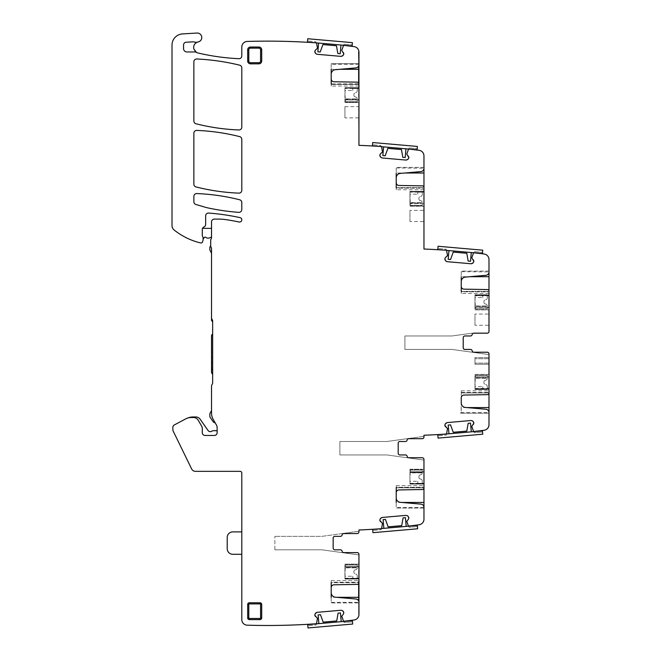 <?xml version="1.0" encoding="UTF-8"?>
<svg xmlns="http://www.w3.org/2000/svg" width="661" height="661" viewBox="0 0 661 661"><rect width="100%" height="100%" fill="white"/><g stroke="black" fill="none" stroke-linecap="round" stroke-linejoin="round"><path stroke-width="0.5" stroke-dasharray="3.31 2.48" d="M488.991 364.244L474.978 364.244L474.978 357.584L474.978 364.244L488.991 364.244L488.991 357.584L488.991 364.244M488.991 392.94L488.991 392.981A1.686 1.686 0 0 1 487.339 394.658L463.997 395.063A2.801 2.801 0 0 0 461.246 397.872L461.246 390.825L461.246 392.94L488.991 392.94L488.991 390.825L488.991 392.94L461.246 392.94L461.246 402.979A4.487 4.487 0 0 0 465.336 407.449L485.918 409.25A3.363 3.363 0 0 1 488.991 412.596L488.991 413.183L488.991 412.621L461.072 412.621L461.246 402.979L461.246 412.472L460.453 413.183L461.072 412.621M488.991 354.56L451.984 349.421L404.912 349.421L404.912 335.97L451.984 335.97L404.912 335.97L404.912 349.421L451.984 349.421L488.991 354.56L488.991 353.908A1.686 1.686 0 0 0 487.306 352.23A1.686 1.686 0 0 1 488.991 353.908L488.991 424.709A5.602 5.602 0 0 1 484.092 430.27A684.97 684.97 0 0 1 473.607 431.517A0.562 0.562 0 0 1 473.557 431.435L471.789 426.469L473.425 424.395M488.991 377.175L488.991 389.197L488.991 377.175L474.978 377.175L474.978 374.366L488.991 374.366L488.991 376.894L488.991 374.366L474.978 374.366L474.978 377.175L488.991 377.175M472.177 333.169L451.984 335.97L472.177 333.169M488.991 330.83L488.991 331.492A1.686 1.686 0 0 1 487.306 333.169A1.686 1.686 0 0 0 488.991 331.492L488.991 259.566A5.602 5.602 0 0 0 484.092 254.006A684.97 684.97 0 0 0 473.607 252.758A0.562 0.562 0 0 0 473.557 252.841L471.789 257.807L473.425 259.88M487.306 333.169L473.805 333.169A1.686 1.686 0 0 0 472.152 334.573A1.686 1.686 0 0 1 473.805 333.169L487.306 333.169A1.686 1.686 0 0 0 488.991 331.492M464.89 335.97L470.492 335.97A1.686 1.686 0 0 0 472.152 334.573A1.686 1.686 0 0 1 470.492 335.97L464.89 335.97A1.686 1.686 0 0 0 463.204 337.655A1.686 1.686 0 0 1 464.89 335.97L470.492 335.97A1.686 1.686 0 0 0 472.152 334.573M463.204 347.744L463.204 337.655L463.204 347.744A1.686 1.686 0 0 0 464.89 349.421L470.492 349.421A1.686 1.686 0 0 1 472.152 350.826A1.686 1.686 0 0 0 470.492 349.421L464.89 349.421A1.686 1.686 0 0 1 463.204 347.744L463.204 337.655M488.991 353.908A1.686 1.686 0 0 0 487.306 352.23L473.805 352.23A1.686 1.686 0 0 1 472.152 350.826A1.686 1.686 0 0 0 473.805 352.23A1.686 1.686 0 0 1 472.152 350.826A1.686 1.686 0 0 0 470.492 349.421M487.306 352.23L473.805 352.23L487.306 352.23M488.991 413.183L460.453 413.183L488.991 413.183M474.978 388.718L474.978 377.175L474.978 389.197L488.991 389.197L474.978 389.197L488.991 389.197L474.978 389.197L474.978 388.461L474.978 389.197L474.978 388.718L488.991 388.718L474.978 388.718M488.991 357.584L474.978 357.584L488.991 357.584M488.991 271.654L488.991 271.093L461.246 271.093L461.246 271.654L488.991 271.952A3.363 3.363 0 0 1 485.918 275.298L465.336 277.099A4.487 4.487 0 0 0 461.246 281.569L461.246 291.848L461.246 291.336L488.991 291.336L488.991 293.451L488.991 291.336L461.246 291.336M461.246 286.353A2.801 2.801 0 0 0 463.997 289.154L487.339 289.559A1.686 1.686 0 0 1 488.991 291.245L488.991 291.336M488.991 307.109L488.991 295.558L488.991 307.109L474.978 307.109L488.991 307.109L474.978 307.109L474.978 295.079L474.978 307.109L488.991 307.109M488.991 295.558L488.991 295.079L488.991 295.814L488.991 295.079L488.991 295.558L474.978 295.558L488.991 295.558M488.991 307.382L488.991 309.91L488.991 307.382L474.978 307.382L474.978 309.91L488.991 309.91L474.978 309.91L474.978 307.109L488.991 307.382M488.991 314.058L488.991 325.27L488.991 314.058L474.978 314.058L474.978 325.27L488.991 325.27M473.16 262.838L472.59 263.326M447.084 261.673L471.153 263.772M445.274 260.401L445.754 260.979M408.399 156.186L406.771 154.112L408.539 149.138A0.562 0.562 0 0 1 408.581 149.056A684.97 684.97 0 0 1 419.074 150.311A5.602 5.602 0 0 1 423.965 155.872L423.965 249.04A684.97 684.97 0 0 1 446.522 250.279A0.562 0.562 0 0 1 446.621 250.486L447.497 255.683L445.531 257.443M423.965 167.952L423.965 167.39L396.22 167.39L396.22 167.952L423.965 168.249A3.363 3.363 0 0 1 420.9 171.604L400.318 173.405A4.487 4.487 0 0 0 396.22 177.867L396.22 188.145L396.22 187.641L423.965 187.641L423.965 189.757L423.965 187.641L396.22 187.641M396.22 182.651A2.801 2.801 0 0 0 398.98 185.46L422.313 185.865A1.686 1.686 0 0 1 423.965 187.542L423.965 187.641M423.965 191.384L423.965 203.406L423.965 191.384L423.965 192.12L423.965 191.384L409.952 191.384L423.965 191.384L409.952 191.384L409.952 192.12L409.952 191.384L423.965 191.384M423.965 203.687L423.965 206.207L423.965 203.687L409.952 203.687L409.952 206.207L423.965 206.207L409.952 206.207L409.952 203.406L423.965 203.687M423.965 210.355L423.965 221.567L423.965 210.355L409.952 210.355L409.952 221.567L423.965 221.567M408.143 159.144L407.564 159.623M382.066 157.971L406.135 160.078M380.249 156.698L380.736 157.277M358.667 69.298L358.667 63.696L358.667 64.257L331.202 64.257L331.202 63.696L358.667 63.696L358.948 52.169L358.948 145.337A684.97 684.97 0 0 1 381.504 146.577A0.562 0.562 0 0 1 381.595 146.783L382.479 151.98L380.513 153.74M358.667 65.893L358.948 52.169A5.602 5.602 0 0 0 354.048 46.609A684.97 684.97 0 0 0 343.563 45.361A0.562 0.562 0 0 0 343.513 45.444L341.745 50.41L343.381 52.483M343.117 55.441L342.547 55.929M317.04 54.276L341.109 56.383M315.231 53.004L315.71 53.582M211.528 413.042A12.889 12.889 0 0 0 213.255 419.495L215.189 422.842A2.801 2.801 0 0 1 213.156 421.66L210.355 417.653A2.801 2.801 0 0 1 209.843 416.05L209.843 414.323A2.801 2.801 0 0 1 210.223 412.918L211.528 410.655L211.528 413.042A12.889 12.889 0 0 0 213.255 419.495A12.889 12.889 0 0 1 211.528 413.042L211.528 386.14A2.801 2.801 0 0 1 212.09 384.462A2.801 2.801 0 0 0 212.652 382.777L212.652 321.122A2.801 2.801 0 0 0 212.09 319.437A2.801 2.801 0 0 1 211.528 317.751A2.801 2.801 0 0 0 212.09 319.437A2.801 2.801 0 0 1 212.652 321.122L212.652 321.676L211.528 320.56L211.528 248.734A2.801 2.801 0 0 0 211.107 247.255A2.801 2.801 0 0 1 210.685 245.785L210.685 240.174A1.686 1.686 0 0 1 210.999 239.199A2.801 2.801 0 0 0 211.528 237.563L211.528 221.906A2.801 2.801 0 0 1 214.329 219.105L218.89 219.105A44.841 44.841 0 0 1 225.07 219.526A191.979 191.979 0 0 1 239.084 222.005A2.239 2.239 0 0 0 241.744 220.295A2.239 2.239 0 0 0 240.034 217.626A224.211 224.211 0 0 0 208.653 213.073A2.801 2.801 0 0 0 205.645 215.874L205.645 224.401A2.801 2.801 0 0 1 203.96 226.971A2.801 2.801 0 0 0 202.283 229.541A2.801 2.801 0 0 1 202.547 228.351L211.528 228.351L211.528 237.274A2.239 2.239 0 0 0 210.198 237.588A3.925 3.925 0 0 1 205.811 237.382A1.124 1.124 0 0 0 204.257 237.588L203.117 239.042L203.117 237.869L203.117 239.48A2.801 2.801 0 0 1 203.026 240.199L202.613 241.736A1.686 1.686 0 0 1 200.597 242.934A67.265 67.265 0 0 1 174.107 229.978A5.602 5.602 0 0 1 172.009 225.608L172.009 45.097A11.212 11.212 0 0 1 182.56 33.901L197.028 33.05A4.487 4.487 0 0 1 201.737 36.942A4.487 4.487 0 0 1 198.184 41.924A5.668 5.668 0 0 0 198.019 52.996A224.211 224.211 0 0 0 238.861 58.697A2.801 2.801 0 0 0 241.794 55.904L241.794 47.038A5.602 5.602 0 0 1 247.239 41.436A684.97 684.97 0 0 1 316.479 42.882A0.562 0.562 0 0 1 316.578 43.089L317.454 48.286L315.487 50.046M203.117 237.869A1.405 1.405 0 0 0 202.985 237.274A1.405 1.405 0 0 1 203.117 237.869A1.405 1.405 0 0 0 202.985 237.274L202.539 236.316A2.801 2.801 0 0 1 202.283 235.134A2.801 2.801 0 0 0 202.539 236.316M202.283 229.541L202.283 235.134M213.255 419.495L216.378 424.907A5.602 5.602 0 0 1 217.13 427.708L217.13 432.666A2.801 2.801 0 0 1 214.329 435.467A2.801 2.801 0 0 0 217.13 432.666L217.13 430.939A4.206 4.206 0 0 0 215.734 430.699L213.272 430.699A2.239 2.239 0 0 0 211.966 431.129A2.801 2.801 0 0 1 208.025 430.46L200.167 419.239A5.321 5.321 0 0 0 195.813 416.967L193.029 416.967A13.451 13.451 0 0 0 187.914 417.983A11.212 11.212 0 0 1 191.062 417.529L193.433 417.529L191.062 417.529A11.212 11.212 0 0 0 185.799 418.843L174.339 424.932A2.801 2.801 0 0 0 172.851 427.411L172.851 429.129A5.602 5.602 0 0 0 173.422 431.583L191.657 468.98A4.206 4.206 0 0 0 195.433 471.343L240.117 471.343A1.686 1.686 0 0 1 241.794 473.02L241.794 619.58A5.602 5.602 0 0 0 247.239 625.182A684.97 684.97 0 0 0 316.479 623.736A0.562 0.562 0 0 0 316.578 623.53L317.454 618.332L315.487 616.573M205.084 435.467L214.329 435.467L205.084 435.467A2.801 2.801 0 0 1 202.283 432.666A2.801 2.801 0 0 0 205.084 435.467L214.329 435.467M202.283 428.444A4.487 4.487 0 0 0 201.679 426.196A4.487 4.487 0 0 1 202.283 428.444L202.283 432.666L202.283 428.444A4.487 4.487 0 0 0 201.679 426.196L198.292 420.33A5.602 5.602 0 0 0 193.433 417.529A5.602 5.602 0 0 1 198.292 420.33A5.602 5.602 0 0 0 193.433 417.529M241.794 531.882L241.794 554.298L232.829 554.298A5.602 5.602 0 0 1 227.219 548.696L227.219 537.484A5.602 5.602 0 0 1 232.829 531.882L241.794 531.882L241.794 554.298M315.231 613.615L315.71 613.036M341.109 610.243L317.04 612.342M343.117 611.177L342.547 610.69M343.77 552.621A1.686 1.686 0 0 1 342.109 551.216A1.686 1.686 0 0 0 343.77 552.621L357.262 552.621A1.686 1.686 0 0 1 358.948 554.298A1.686 1.686 0 0 0 357.262 552.621A1.686 1.686 0 0 1 358.948 554.298L358.667 614.449L358.948 554.298L358.667 578.937L358.948 566.634L344.935 566.634L358.948 566.634L358.948 554.951L358.667 566.915L358.667 564.106L358.667 566.915L344.935 566.915L358.667 566.915L358.667 578.937L344.935 578.937L358.667 578.937L344.935 578.937L344.935 578.201L344.935 578.937L358.667 578.937L358.667 566.915L344.935 566.915L358.667 566.915L358.667 564.106L344.935 564.106L344.935 578.937L344.935 564.106L358.667 564.106L358.948 554.298L358.667 554.951L358.948 554.298L358.667 554.918L321.94 549.812L274.869 549.812L321.94 549.812L358.667 554.918L358.948 554.298L358.948 614.449A5.602 5.602 0 0 1 354.048 620.01A684.97 684.97 0 0 1 343.563 621.257A0.562 0.562 0 0 1 343.513 621.175L341.745 616.209L343.381 614.135M342.109 551.216A1.686 1.686 0 0 0 340.448 549.812A1.686 1.686 0 0 1 342.109 551.216A1.686 1.686 0 0 0 340.448 549.812L334.846 549.812A1.686 1.686 0 0 1 333.161 548.134L333.161 538.046A1.686 1.686 0 0 1 334.846 536.36L340.448 536.36L334.846 536.36A1.686 1.686 0 0 0 333.161 538.046L333.161 548.134L333.161 538.046M342.109 534.964A1.686 1.686 0 0 1 340.448 536.36A1.686 1.686 0 0 0 342.109 534.964A1.686 1.686 0 0 1 343.77 533.559A1.686 1.686 0 0 0 342.109 534.964A1.686 1.686 0 0 1 340.448 536.36L334.846 536.36M358.948 531.221L342.134 533.559L358.948 531.221L358.948 531.882A1.686 1.686 0 0 1 357.262 533.559A1.686 1.686 0 0 0 358.948 531.882A1.686 1.686 0 0 1 357.262 533.559L343.77 533.559M380.513 521.703L382.479 523.462L381.595 528.66A684.97 684.97 0 0 1 358.948 529.998L358.948 531.882M380.249 518.745L380.736 518.166M406.135 515.373L382.066 517.472M408.143 516.307L407.564 515.82M423.965 460.081L386.958 454.942L339.886 454.942L386.958 454.942L423.965 460.081L423.965 459.428L423.965 519.216A5.602 5.602 0 0 1 419.091 524.768A684.97 684.97 0 0 1 408.448 526.09L406.771 521.339L408.399 519.265M423.965 487.81L423.965 487.851A1.686 1.686 0 0 1 422.313 489.528L398.98 489.933A2.801 2.801 0 0 0 396.22 492.742L396.22 487.297L396.22 487.81L423.965 487.81L423.965 485.695L423.965 487.81L396.22 487.81M401.855 502.451L396.22 502.451L396.22 508.053L423.965 508.053L423.965 507.491A3.363 3.363 0 0 0 420.9 504.12L400.318 502.319A4.487 4.487 0 0 1 396.22 497.849L396.22 492.742M423.965 472.045L423.965 484.067L423.965 472.045L409.952 471.764L423.965 472.045L409.952 472.045L409.952 483.588L409.952 472.045L423.965 472.045M423.965 469.236L423.965 471.764L423.965 469.236L409.952 469.236L409.952 471.764L423.965 471.764L409.952 471.764L409.952 469.236L423.965 469.236M423.965 459.428A1.686 1.686 0 0 0 422.288 457.751A1.686 1.686 0 0 1 423.965 459.428A1.686 1.686 0 0 0 422.288 457.751L408.787 457.751A1.686 1.686 0 0 1 407.126 456.346A1.686 1.686 0 0 0 405.474 454.942A1.686 1.686 0 0 1 407.126 456.346A1.686 1.686 0 0 0 408.787 457.751M405.474 454.942L399.864 454.942A1.686 1.686 0 0 1 398.186 453.264A1.686 1.686 0 0 0 399.864 454.942L405.474 454.942A1.686 1.686 0 0 1 407.126 456.346M398.186 453.264L398.186 443.176A1.686 1.686 0 0 1 399.864 441.49L405.474 441.49L399.864 441.49A1.686 1.686 0 0 0 398.186 443.176L398.186 453.264L398.186 443.176M407.126 440.094A1.686 1.686 0 0 1 405.474 441.49A1.686 1.686 0 0 0 407.126 440.094A1.686 1.686 0 0 1 408.787 438.689A1.686 1.686 0 0 0 407.126 440.094A1.686 1.686 0 0 1 405.474 441.49L399.864 441.49M423.965 436.351L407.151 438.689L423.965 436.351L423.965 437.012A1.686 1.686 0 0 1 422.288 438.689A1.686 1.686 0 0 0 423.965 437.012A1.686 1.686 0 0 1 422.288 438.689L408.787 438.689M445.531 426.832L447.497 428.592L446.621 433.79A0.562 0.562 0 0 1 446.522 433.996A684.97 684.97 0 0 1 423.965 435.244L423.965 437.012M445.274 423.875L445.754 423.296M471.153 420.503L447.084 422.602M473.16 421.437L472.59 420.95M196.78 193.574A2.801 2.801 0 0 0 193.871 196.375L193.871 201.779A2.801 2.801 0 0 0 195.879 204.472L205.637 207.356A22.424 22.424 0 0 0 207.19 207.752A224.211 224.211 0 0 0 238.786 212.355A2.801 2.801 0 0 0 241.794 209.554L241.794 202.506A2.801 2.801 0 0 0 239.679 199.787A207.397 207.397 0 0 0 196.78 193.574M195.987 123.764A207.397 207.397 0 0 0 238.885 129.969A2.801 2.801 0 0 0 241.794 127.168L241.794 67.901A2.801 2.801 0 0 0 239.662 65.175A224.211 224.211 0 0 0 196.804 58.986A2.801 2.801 0 0 0 193.871 61.787L193.871 121.046A2.801 2.801 0 0 0 195.987 123.764M193.871 184.204A2.801 2.801 0 0 0 195.987 186.923A207.397 207.397 0 0 0 238.885 193.136A2.801 2.801 0 0 0 241.794 190.335L241.794 139.347A2.801 2.801 0 0 0 239.679 136.629A207.397 207.397 0 0 0 196.78 130.415A2.801 2.801 0 0 0 193.871 133.216L193.871 184.204M461.246 291.848L461.246 293.451L461.246 291.848L488.991 291.848L461.246 291.848M488.991 271.093L461.246 271.093L461.246 276.695L469.954 276.695M461.246 271.654L461.246 281.569M396.22 188.145L396.22 189.757L396.22 188.145L423.965 188.145L396.22 188.145M423.965 167.39L396.22 167.39L396.22 173L404.937 173M396.22 167.952L396.22 177.867M331.202 64.257L331.202 78.956A2.801 2.801 0 0 0 333.954 81.757L357.295 82.162A1.686 1.686 0 0 1 358.948 83.848L358.667 82.914L358.667 84.451C358.667 86.591 358.667 86.591 358.667 84.451C358.667 86.591 358.667 86.591 358.667 84.451L358.948 86.054L358.667 83.939L331.202 83.939L331.202 84.451L331.202 83.939L358.948 83.848M331.202 78.956L331.202 83.939M331.202 84.451L331.202 86.054L331.202 84.451L358.667 84.451L358.948 88.417L358.667 84.451L331.202 84.451M344.935 117.873L344.935 108.619L344.935 117.873L358.667 117.873L358.948 145.337L358.667 52.169L358.667 63.696L331.202 63.696L331.202 69.298L339.911 69.298M331.202 74.172A4.487 4.487 0 0 1 335.292 69.702L355.874 67.901A3.363 3.363 0 0 0 358.948 64.555L358.948 63.696L358.948 64.555M196.424 52.351A2.801 2.801 0 0 0 195.003 51.963L186.923 51.963A3.363 3.363 0 0 1 183.56 48.6L183.56 45.014A2.801 2.801 0 0 1 186.212 42.213L193.161 41.841A2.801 2.801 0 0 1 194.218 41.99A5.602 5.602 0 0 0 197.664 42.048M336.829 597.321L331.202 597.321L331.202 602.923L358.667 602.923L358.948 602.336A3.363 3.363 0 0 0 355.874 598.99L335.292 597.189A4.487 4.487 0 0 1 331.202 592.719L331.202 582.167L331.202 582.68L358.948 582.721L358.948 578.201L358.667 582.167C358.667 580.028 358.667 580.028 358.667 582.167C358.667 580.028 358.667 580.028 358.667 582.167L358.948 566.915L358.667 583.646L358.667 582.68L331.202 582.68M358.667 597.321L358.667 602.923L331.202 602.923L331.202 592.719M331.202 582.167L331.202 580.565L331.202 582.167L358.667 582.167L331.202 582.167M358.948 582.721A1.686 1.686 0 0 1 357.295 584.398L333.954 584.803A2.801 2.801 0 0 0 331.202 587.612M333.161 548.134A1.686 1.686 0 0 0 334.846 549.812L340.448 549.812M423.965 508.053L396.22 508.053L396.22 497.849M396.22 487.297L396.22 485.695L396.22 487.297L423.965 487.297L396.22 487.297M247.685 615.399L247.685 617.919A1.686 1.686 0 0 0 249.362 619.605L260.013 619.605A1.686 1.686 0 0 0 261.698 617.919L261.698 604.468A1.686 1.686 0 0 0 260.013 602.782L249.362 602.782A1.686 1.686 0 0 0 247.685 604.468L247.685 615.399M250.486 63.836L258.889 63.836A2.801 2.801 0 0 0 261.698 61.035L261.698 49.823A2.801 2.801 0 0 0 258.889 47.022L250.486 47.022A2.801 2.801 0 0 0 247.685 49.823L247.685 61.035A2.801 2.801 0 0 0 250.486 63.836A2.801 2.801 0 0 1 247.685 61.035M488.991 295.079L474.978 295.079L488.991 295.079L474.978 295.079L474.978 295.814L474.978 295.079L488.991 295.079M474.978 325.27L474.978 314.058M409.952 191.864L409.952 203.406L409.952 191.864L423.965 191.864L409.952 191.864M409.952 221.567L409.952 210.355M339.886 454.942L339.886 441.49L386.958 441.49L339.886 441.49L339.886 454.942M407.151 438.689L386.958 441.49L407.151 438.689M409.952 484.067L423.965 484.067L409.952 484.067L423.965 484.067L409.952 484.067L409.952 483.331L409.952 484.067L409.952 483.588L409.952 484.067L422.288 484.075L409.952 484.075L417.802 483.712L417.802 481.274L417.802 483.712L409.952 484.075L422.288 484.075L422.288 480.993A1.958 1.958 0 0 0 420.627 479.051L420.346 479.01A1.686 1.686 0 0 1 418.925 477.349L418.925 476.507A1.686 1.686 0 0 1 420.346 474.846L420.346 474.846A1.686 1.686 0 0 0 418.925 476.507L418.925 477.349A1.686 1.686 0 0 0 420.346 479.01L420.627 479.051A1.958 1.958 0 0 1 422.288 480.993L422.288 484.075L409.952 484.075L409.952 474.268L409.952 484.075M344.935 87.682L344.935 99.993L358.667 99.712L358.667 87.682L344.935 87.682L344.935 88.417L344.935 87.682L358.667 87.682L344.935 87.682L344.935 99.712L358.667 99.993L358.948 87.682L358.948 102.513L358.667 87.682L358.667 88.161L344.935 88.161L358.948 88.161L358.667 87.682L344.935 87.682M344.935 102.513L344.935 99.993L344.935 102.513L358.948 102.513L358.667 117.873L358.948 102.513L344.935 102.513M344.935 108.619L344.935 106.661L344.935 108.619M342.134 533.559L321.94 536.36L274.869 536.36L321.94 536.36L342.134 533.559M274.869 549.812L274.869 536.36L274.869 549.812M344.935 106.661L358.948 106.661L358.948 145.337L358.667 106.661M358.667 87.682L358.667 86.054L358.667 87.682M358.667 117.873L358.948 145.337L358.948 64.257M357.262 567.849A1.958 1.958 0 0 1 355.601 569.782L355.329 569.823A1.686 1.686 0 0 0 353.899 571.492A1.686 1.686 0 0 1 355.329 569.823L355.601 569.782A1.958 1.958 0 0 0 357.262 567.849L345.216 567.568L344.935 578.78L344.935 565.882A1.124 1.124 0 0 1 346.058 564.767L357.262 564.767L346.058 564.767A1.124 1.124 0 0 0 344.935 565.882A1.124 1.124 0 0 1 346.058 564.767A1.124 1.124 0 0 0 344.935 565.882L345.216 565.882A0.843 0.843 0 0 1 346.058 565.039A0.843 0.843 0 0 0 345.216 565.882L344.935 567.849L345.216 565.882L345.216 567.568L357.262 567.568L357.262 565.039L357.262 567.568L345.216 567.568L357.262 567.849L345.216 567.568L345.216 569.245A1.958 1.958 0 0 1 344.935 570.261A1.958 1.958 0 0 0 345.216 569.245L344.935 567.849L357.262 567.849M353.899 572.327L353.899 571.492L353.899 572.327A1.686 1.686 0 0 0 355.329 573.988A1.686 1.686 0 0 1 353.899 572.327M355.601 574.037L355.601 574.037A1.958 1.958 0 0 1 357.262 575.971L357.262 578.78L357.262 575.971A1.958 1.958 0 0 0 355.601 574.037M357.262 579.053L344.935 579.053L357.262 579.053L357.262 578.325L357.262 579.053L344.935 578.689L352.784 578.689L352.784 576.252L352.784 578.689L344.935 579.053L357.262 579.053M344.935 578.689L344.935 576.252L352.784 576.252L344.935 576.252L344.935 578.689M357.262 565.039L346.058 565.039L357.262 565.039M422.288 472.863A1.958 1.958 0 0 1 420.627 474.805A1.958 1.958 0 0 0 422.288 472.863L410.233 472.582L409.952 474.268L409.952 470.905A1.124 1.124 0 0 1 411.076 469.781L422.288 469.781L411.076 469.781A1.124 1.124 0 0 0 409.952 470.905A1.124 1.124 0 0 1 411.076 469.781A1.124 1.124 0 0 0 409.952 470.905L410.233 470.905A0.843 0.843 0 0 1 411.076 470.062A0.843 0.843 0 0 0 410.233 470.905L409.952 472.863L410.233 470.905L410.233 472.582L422.288 472.582L422.288 470.062L422.288 472.582L410.233 472.582L422.288 472.863L410.233 472.582L410.233 474.268A1.958 1.958 0 0 1 409.952 475.276A1.958 1.958 0 0 0 410.233 474.268L409.952 472.863L422.288 472.863M409.952 483.712L409.952 481.274L417.802 481.274L409.952 481.274L409.952 483.712M422.288 470.062L411.076 470.062L422.288 470.062M487.306 378.29A1.958 1.958 0 0 1 485.645 380.232L485.372 380.273A1.686 1.686 0 0 0 483.943 381.934A1.686 1.686 0 0 1 485.372 380.273L485.645 380.232A1.958 1.958 0 0 0 487.306 378.29L475.259 378.009L474.978 389.222L474.978 376.332A1.124 1.124 0 0 1 476.102 375.208L487.306 375.208L476.102 375.208A1.124 1.124 0 0 0 474.978 376.332A1.124 1.124 0 0 1 476.102 375.208A1.124 1.124 0 0 0 474.978 376.332L475.259 376.332A0.843 0.843 0 0 1 476.102 375.489A0.843 0.843 0 0 0 475.259 376.332L474.978 378.29L475.259 376.332L475.259 378.009L487.306 378.009L487.306 375.489L487.306 378.009L475.259 378.009L487.306 378.29L475.259 378.009L475.259 379.695A1.958 1.958 0 0 1 474.978 380.703A1.958 1.958 0 0 0 475.259 379.695L474.978 378.29L487.306 378.29M483.943 382.777L483.943 381.934L483.943 382.777A1.686 1.686 0 0 0 485.372 384.438A1.686 1.686 0 0 1 483.943 382.777M485.645 384.479L485.645 384.479A1.958 1.958 0 0 1 487.306 386.421L487.306 389.222L487.306 386.421A1.958 1.958 0 0 0 485.645 384.479M487.306 389.503L474.978 389.503L487.306 389.503L487.306 388.775L487.306 389.503L474.978 389.139L482.827 389.139L482.827 386.702L482.827 389.139L474.978 389.503L487.306 389.503M474.978 389.139L474.978 386.702L482.827 386.702L474.978 386.702L474.978 389.139M487.306 375.489L476.102 375.489L487.306 375.489M357.262 98.927A1.958 1.958 0 0 0 355.601 96.985L355.329 96.944A1.686 1.686 0 0 1 353.899 95.283A1.686 1.686 0 0 0 355.329 96.944L355.601 96.985A1.958 1.958 0 0 1 357.262 98.927L345.216 99.208L344.935 87.996L344.935 100.885A1.124 1.124 0 0 0 346.058 102.009L357.262 102.009L346.058 102.009A1.124 1.124 0 0 1 344.935 100.885A1.124 1.124 0 0 0 346.058 102.009A1.124 1.124 0 0 1 344.935 100.885L345.216 100.885A0.843 0.843 0 0 0 346.058 101.728A0.843 0.843 0 0 1 345.216 100.885L344.935 98.927L345.216 100.885L345.216 99.208L357.262 99.208L357.262 101.728L357.262 99.208L345.216 99.208L357.262 98.927L345.216 99.208L345.216 97.522A1.958 1.958 0 0 0 344.935 96.514A1.958 1.958 0 0 1 345.216 97.522L344.935 98.927L357.262 98.927M353.899 94.44L353.899 95.283L353.899 94.44A1.686 1.686 0 0 1 355.329 92.78A1.686 1.686 0 0 0 353.899 94.44M355.601 92.738L355.601 92.738A1.958 1.958 0 0 0 357.262 90.797L357.262 87.996L357.262 90.797A1.958 1.958 0 0 1 355.601 92.738M357.262 87.715L344.935 87.715L357.262 87.715L357.262 88.442L357.262 87.715L344.935 88.078L352.784 88.078L352.784 90.516L352.784 88.078L344.935 87.715L357.262 87.715M344.935 88.078L344.935 90.516L352.784 90.516L344.935 90.516L344.935 88.078M357.262 101.728L346.058 101.728L357.262 101.728M422.288 202.621A1.958 1.958 0 0 0 420.627 200.68L420.346 200.638A1.686 1.686 0 0 1 418.925 198.978A1.686 1.686 0 0 0 420.346 200.638L420.627 200.68A1.958 1.958 0 0 1 422.288 202.621L410.233 202.902L409.952 191.69L409.952 204.588A1.124 1.124 0 0 0 411.076 205.703L422.288 205.703L411.076 205.703A1.124 1.124 0 0 1 409.952 204.588A1.124 1.124 0 0 0 411.076 205.703A1.124 1.124 0 0 1 409.952 204.588L410.233 204.588A0.843 0.843 0 0 0 411.076 205.422A0.843 0.843 0 0 1 410.233 204.588L409.952 202.621L410.233 204.588L410.233 202.902L422.288 202.902L422.288 205.422L422.288 202.902L410.233 202.902L422.288 202.621L410.233 202.902L410.233 201.217A1.958 1.958 0 0 0 409.952 200.209A1.958 1.958 0 0 1 410.233 201.217L409.952 202.621L422.288 202.621M418.925 198.135L418.925 198.978L418.925 198.135A1.686 1.686 0 0 1 420.346 196.474A1.686 1.686 0 0 0 418.925 198.135M420.627 196.433L420.627 196.433A1.958 1.958 0 0 0 422.288 194.491L422.288 191.69L422.288 194.491A1.958 1.958 0 0 1 420.627 196.433M422.288 191.409L409.952 191.409L422.288 191.409L422.288 192.144L422.288 191.409L409.952 191.773L417.802 191.773L417.802 194.21L417.802 191.773L409.952 191.409L422.288 191.409M409.952 191.773L409.952 194.21L417.802 194.21L409.952 194.21L409.952 191.773M422.288 205.422L411.076 205.422L422.288 205.422M487.306 305.985A1.958 1.958 0 0 0 485.645 304.043L485.372 304.002A1.686 1.686 0 0 1 483.943 302.341A1.686 1.686 0 0 0 485.372 304.002L485.645 304.043A1.958 1.958 0 0 1 487.306 305.985L475.259 306.266L474.978 295.054L474.978 307.943A1.124 1.124 0 0 0 476.102 309.067L487.306 309.067L476.102 309.067A1.124 1.124 0 0 1 474.978 307.943A1.124 1.124 0 0 0 476.102 309.067A1.124 1.124 0 0 1 474.978 307.943L475.259 307.943A0.843 0.843 0 0 0 476.102 308.786A0.843 0.843 0 0 1 475.259 307.943L474.978 305.985L475.259 307.943L475.259 306.266L487.306 306.266L487.306 308.786L487.306 306.266L475.259 306.266L487.306 305.985L475.259 306.266L475.259 304.581A1.958 1.958 0 0 0 474.978 303.573A1.958 1.958 0 0 1 475.259 304.581L474.978 305.985L487.306 305.985M483.943 301.499L483.943 302.341L483.943 301.499A1.686 1.686 0 0 1 485.372 299.838A1.686 1.686 0 0 0 483.943 301.499M485.645 299.797L485.645 299.797A1.958 1.958 0 0 0 487.306 297.855L487.306 295.054L487.306 297.855A1.958 1.958 0 0 1 485.645 299.797M487.306 294.773L474.978 294.773L487.306 294.773L487.306 295.508L487.306 294.773L474.978 295.137L482.827 295.137L482.827 297.574L482.827 295.137L474.978 294.773L487.306 294.773M474.978 295.137L474.978 297.574L482.827 297.574L474.978 297.574L474.978 295.137M487.306 308.786L476.102 308.786L487.306 308.786M201.679 426.196L198.292 420.33M191.062 417.529A11.212 11.212 0 0 0 187.914 417.983M217.13 430.939L217.13 432.666M211.528 371.928A2.801 2.801 0 0 0 212.346 373.911L212.652 334.012L212.016 334.64A1.686 1.686 0 0 0 211.528 335.829L211.528 371.928M212.652 334.012L212.652 374.209M212.652 321.122L212.652 321.676M211.528 317.751A2.801 2.801 0 0 0 212.09 319.437M211.528 254.237A4.487 4.487 0 0 0 210.925 251.99L210.223 250.775A2.801 2.801 0 0 1 209.843 249.371L209.843 247.685A2.239 2.239 0 0 1 210.694 245.933A2.801 2.801 0 0 0 211.107 247.255A2.801 2.801 0 0 1 211.528 248.734L211.528 254.237L211.528 248.734M210.694 245.933A2.801 2.801 0 0 0 211.107 247.255M211.528 237.274L211.528 228.351M331.202 602.361L358.948 602.361L358.948 614.449L358.667 600.989M344.935 578.201L358.948 578.201M358.948 88.417L344.935 88.417M358.948 86.054L331.202 86.054M337.837 53.541L336.466 45.758L322.907 44.568L320.205 51.996L317.85 51.789L318.619 43.064L340.952 45.022L340.192 53.748L337.837 53.541M318.619 43.064L340.952 45.022M307.448 42.089L315.826 42.825L307.448 42.089L307.745 38.743L352.412 42.651L352.123 45.997L307.448 42.089L307.547 40.974L307.448 42.089M352.123 45.997L343.745 45.262L343.844 44.147L352.214 44.882L352.123 45.997L343.745 45.262L343.844 44.147L352.214 44.882L352.123 45.997M315.925 41.709L315.826 42.825L315.925 41.709L307.547 40.974L315.925 41.709M402.813 157.335L401.442 149.551L387.883 148.361L385.181 155.789L382.835 155.583L383.595 146.858L405.928 148.816L405.168 157.541L402.813 157.335M383.595 146.858L405.928 148.816M381.562 146.684L376.456 146.238M372.424 145.883L380.802 146.618L372.424 145.883L372.721 142.536L417.397 146.445L417.099 149.791L372.424 145.883L372.523 144.767L372.424 145.883M417.099 149.791L408.721 149.056L408.82 147.94L417.198 148.675L417.099 149.791L408.721 149.056L408.82 147.94L417.198 148.675L417.099 149.791M380.901 145.503L380.802 146.618L380.901 145.503L372.523 144.767L380.901 145.503M338.101 613.152L336.73 620.935L323.171 622.125L320.469 614.697L318.115 614.904L318.875 623.62L341.216 621.671L340.448 612.945L338.101 613.152M318.875 623.62L341.216 621.671M352.379 620.687L307.712 624.604L316.082 623.868L307.712 624.604L308.001 627.95L352.677 624.042L352.379 620.687L344.009 621.423L344.1 622.538L352.478 621.811L352.379 620.687L344.009 621.423L344.1 622.538L352.478 621.811L352.379 620.687M307.712 624.604L307.811 625.719L307.712 624.604M316.181 624.984L316.082 623.868L316.181 624.984L307.811 625.719L316.181 624.984M403.078 517.877L401.706 525.66L388.147 526.85L385.446 519.422L383.091 519.629L383.851 528.346L406.193 526.396L405.424 517.67L403.078 517.877M383.851 528.346L406.193 526.396M417.355 525.421L372.688 529.329L381.058 528.593L372.688 529.329L372.978 532.675L417.653 528.767L417.355 525.421L408.985 526.148L409.076 527.263L417.455 526.536L417.355 525.421L408.985 526.148L409.076 527.263L417.455 526.536L417.355 525.421M381.62 528.544L374.952 529.13M372.688 529.329L372.787 530.444L372.688 529.329M381.157 529.709L381.058 528.593L381.157 529.709L372.787 530.444L381.157 529.709M468.17 261.062L466.798 253.279L453.239 252.089L450.538 259.517L448.183 259.31L448.951 250.585L471.285 252.543L470.525 261.269L468.17 261.062M448.951 250.585L471.285 252.543M446.58 250.379L441.482 249.932M437.78 249.61L446.158 250.345L437.78 249.61L438.069 246.264L482.745 250.172L482.456 253.518L437.78 249.61L437.879 248.495L437.78 249.61M482.456 253.518L474.077 252.783L474.177 251.667L482.547 252.403L482.456 253.518L474.077 252.783L474.177 251.667L482.547 252.403L482.456 253.518M446.258 249.23L446.158 250.345L446.258 249.23L437.879 248.495L446.258 249.23M468.178 423.313L466.806 431.096L453.248 432.286L450.546 424.858L448.191 425.064L448.959 433.79L471.293 431.831L470.533 423.106L468.178 423.313M448.959 433.79L471.293 431.831M482.464 430.856L437.789 434.764L446.167 434.029L437.789 434.764L438.078 438.111L482.753 434.203L482.464 430.856L474.086 431.592L474.185 432.707L482.555 431.972L482.464 430.856L474.086 431.592L474.185 432.707L482.555 431.972L482.464 430.856M437.789 434.764L437.888 435.88L437.789 434.764M446.266 435.145L446.167 434.029L446.266 435.145L437.888 435.88L446.266 435.145M488.991 363.12L474.978 363.12L488.991 363.12M488.991 358.708L474.978 358.708L488.991 358.708M466.873 407.581L461.246 407.581M461.246 392.427L488.991 392.427L461.246 392.427M474.978 376.894L488.991 376.894L474.978 376.894M247.685 617.919A1.686 1.686 0 0 0 249.362 619.605M249.362 602.782A1.686 1.686 0 0 0 247.685 604.468M261.698 604.468A1.686 1.686 0 0 0 260.013 602.782M260.013 619.605A1.686 1.686 0 0 0 261.698 617.919M258.889 63.836A2.801 2.801 0 0 0 261.698 61.035M250.486 47.022A2.801 2.801 0 0 0 247.685 49.823M261.698 49.823A2.801 2.801 0 0 0 258.889 47.022M423.965 507.491L396.22 507.491M409.952 483.588L423.965 483.588L409.952 483.588M344.935 578.458L358.948 578.458L344.935 578.458M358.667 99.993L344.935 99.993L358.667 99.993M344.935 578.78L357.262 578.78L344.935 578.78M409.952 483.794L422.288 483.794L409.952 483.794M474.978 389.222L487.306 389.222L474.978 389.222M344.935 87.996L357.262 87.996L344.935 87.996M409.952 191.69L422.288 191.69L409.952 191.69M474.978 295.054L487.306 295.054L474.978 295.054M461.246 390.825L488.991 390.825M474.978 388.461L488.991 388.461M488.991 293.451L461.246 293.451M488.991 295.814L474.978 295.814M423.965 189.757L396.22 189.757M423.965 192.12L409.952 192.12M396.22 485.695L423.965 485.695M409.952 483.331L423.965 483.331M331.202 580.565L358.948 580.565M352.784 578.325L357.262 578.325M417.802 483.34L422.288 483.34M482.827 388.775L487.306 388.775M352.784 88.442L357.262 88.442M417.802 192.144L422.288 192.144M482.827 295.508L487.306 295.508"/><path stroke-width="0.99" d="M488.991 354.56L488.991 392.981A1.686 1.686 0 0 1 487.339 394.658L463.997 395.063A2.801 2.801 0 0 0 461.246 397.872L461.246 402.979A4.487 4.487 0 0 0 465.336 407.449L485.918 409.25A3.363 3.363 0 0 1 488.991 412.596L488.991 424.709A5.602 5.602 0 0 1 484.092 430.27A684.97 684.97 0 0 1 473.607 431.517A0.562 0.562 0 0 1 473.557 431.435L471.789 426.469L473.871 422.966L473.425 424.395M488.991 392.94L488.991 412.596M470.492 349.421L464.89 349.421A1.686 1.686 0 0 1 463.204 347.744A1.686 1.686 0 0 0 464.89 349.421L470.492 349.421A1.686 1.686 0 0 1 472.152 350.826A1.686 1.686 0 0 0 473.805 352.23L487.306 352.23A1.686 1.686 0 0 1 488.991 353.908M463.204 337.655A1.686 1.686 0 0 1 464.89 335.97A1.686 1.686 0 0 0 463.204 337.655L463.204 347.744M464.89 335.97L470.492 335.97A1.686 1.686 0 0 0 472.152 334.573A1.686 1.686 0 0 1 473.805 333.169L487.306 333.169A1.686 1.686 0 0 0 488.991 331.492L488.991 330.83M487.306 333.169L473.805 333.169A1.686 1.686 0 0 0 472.152 334.573M461.246 276.695L461.246 286.353A2.801 2.801 0 0 0 463.997 289.154L487.339 289.559A1.686 1.686 0 0 1 488.991 291.245L488.991 331.492M473.425 259.88L473.871 261.31L471.789 257.807L473.557 252.841A0.562 0.562 0 0 1 473.607 252.758A684.97 684.97 0 0 1 484.092 254.006A5.602 5.602 0 0 1 488.991 259.566L488.991 271.952A3.363 3.363 0 0 1 485.918 275.298L465.336 277.099A4.487 4.487 0 0 0 461.246 281.569M488.991 271.093L488.991 291.336M473.854 261.508L473.16 262.838L473.871 261.31M473.16 262.838L471.153 263.772L472.59 263.326M447.084 261.673L445.754 260.979L447.084 261.673L471.153 263.772M445.274 260.401L444.82 258.972L445.754 260.979M444.82 258.972L445.531 257.443L444.836 258.773M396.22 173L396.22 182.651A2.801 2.801 0 0 0 398.98 185.46L422.313 185.865A1.686 1.686 0 0 1 423.965 187.542L423.965 249.04A684.97 684.97 0 0 1 446.522 250.279A0.562 0.562 0 0 1 446.621 250.486L447.497 255.683L445.531 257.443M408.399 156.186L408.853 157.615L406.771 154.112L408.539 149.138A0.562 0.562 0 0 1 408.581 149.056A684.97 684.97 0 0 1 419.074 150.311A5.602 5.602 0 0 1 423.965 155.872L423.965 168.249A3.363 3.363 0 0 1 420.9 171.604L400.318 173.405A4.487 4.487 0 0 0 396.22 177.867M423.965 167.39L423.965 187.641M408.837 157.814L408.143 159.144L408.853 157.615M408.143 159.144L406.135 160.078L407.564 159.623M382.066 157.971L380.736 157.277L382.066 157.971L406.135 160.078M380.249 156.698L379.802 155.269L380.736 157.277M379.802 155.269L380.513 153.74L379.819 155.071M331.202 69.298L331.202 78.956A2.801 2.801 0 0 0 333.954 81.757L357.295 82.162A1.686 1.686 0 0 1 358.948 83.848L358.948 145.337A684.97 684.97 0 0 1 381.504 146.577A0.562 0.562 0 0 1 381.595 146.783L382.479 151.98L380.513 153.74M358.948 83.848L358.948 52.169A5.602 5.602 0 0 0 354.048 46.609A684.97 684.97 0 0 0 343.563 45.361A0.562 0.562 0 0 0 343.513 45.444L341.745 50.41L343.827 53.913L343.381 52.483M317.04 54.276L315.71 53.582L317.04 54.276L341.109 56.383L343.117 55.441L343.827 53.913M343.117 55.441L343.811 54.111M341.109 56.383L342.547 55.929M315.231 53.004L314.776 51.575L315.71 53.582M314.776 51.575L315.487 50.046L314.793 51.376M211.528 237.274A2.239 2.239 0 0 0 210.198 237.588A3.925 3.925 0 0 1 205.811 237.382A1.124 1.124 0 0 0 204.257 237.588L203.117 239.042L203.117 237.869L203.117 239.48A2.801 2.801 0 0 1 203.026 240.199L202.613 241.736A1.686 1.686 0 0 1 200.597 242.934A67.265 67.265 0 0 1 174.107 229.978A5.602 5.602 0 0 1 172.009 225.608L172.009 45.097A11.212 11.212 0 0 1 182.56 33.901L197.028 33.05A4.487 4.487 0 0 1 201.737 36.942A4.487 4.487 0 0 1 198.184 41.924A5.668 5.668 0 0 0 193.855 48.997L196.424 52.351A5.668 5.668 0 0 0 198.019 52.996A224.211 224.211 0 0 0 238.861 58.697A2.801 2.801 0 0 0 241.794 55.904L241.794 47.038A5.602 5.602 0 0 1 247.239 41.436A684.97 684.97 0 0 1 316.479 42.882A0.562 0.562 0 0 1 316.578 43.089L317.454 48.286L315.487 50.046M203.117 237.869A1.405 1.405 0 0 0 202.985 237.274L202.539 236.316A2.801 2.801 0 0 1 202.283 235.134A2.801 2.801 0 0 0 202.539 236.316M212.652 321.676L211.528 320.56L211.528 248.734A2.801 2.801 0 0 0 211.107 247.255A2.801 2.801 0 0 1 210.685 245.785L210.685 240.174A1.686 1.686 0 0 1 210.999 239.199A2.801 2.801 0 0 0 211.528 237.563L211.528 221.906A2.801 2.801 0 0 1 214.329 219.105L218.89 219.105A44.841 44.841 0 0 1 225.07 219.526A191.979 191.979 0 0 1 239.084 222.005A2.239 2.239 0 0 0 241.744 220.295A2.239 2.239 0 0 0 240.034 217.626A224.211 224.211 0 0 0 208.653 213.073A2.801 2.801 0 0 0 205.645 215.874L205.645 224.401A2.801 2.801 0 0 1 203.96 226.971A2.801 2.801 0 0 0 202.283 229.541L202.283 235.134M211.528 317.751A2.801 2.801 0 0 0 212.09 319.437A2.801 2.801 0 0 1 212.652 321.122L212.652 382.777A2.801 2.801 0 0 1 212.09 384.462A2.801 2.801 0 0 0 211.528 386.14L211.528 413.042A12.889 12.889 0 0 0 213.255 419.495L216.378 424.907A5.602 5.602 0 0 1 217.13 427.708L217.13 432.666A2.801 2.801 0 0 1 214.329 435.467A2.801 2.801 0 0 0 217.13 432.666M205.084 435.467A2.801 2.801 0 0 1 202.283 432.666L202.283 428.444L202.283 432.666A2.801 2.801 0 0 0 205.084 435.467L214.329 435.467M202.283 428.444A4.487 4.487 0 0 0 201.679 426.196L198.292 420.33A5.602 5.602 0 0 0 193.433 417.529L191.062 417.529L193.433 417.529M191.062 417.529A11.212 11.212 0 0 0 185.799 418.843L174.339 424.932A2.801 2.801 0 0 0 172.851 427.411L172.851 429.129A5.602 5.602 0 0 0 173.422 431.583L191.657 468.98A4.206 4.206 0 0 0 195.433 471.343L240.117 471.343A1.686 1.686 0 0 1 241.794 473.02L241.794 619.58A5.602 5.602 0 0 0 247.239 625.182A684.97 684.97 0 0 0 316.479 623.736A0.562 0.562 0 0 0 316.578 623.53L317.454 618.332L314.793 615.242L315.487 616.573M341.109 610.243L342.547 610.69L341.109 610.243L317.04 612.342L315.231 613.615L314.793 615.242M315.231 613.615L314.776 615.044M317.04 612.342L315.71 613.036M343.117 611.177L343.811 612.507L342.547 610.69M343.811 612.507L343.381 614.135L343.827 612.706M358.948 602.336L358.948 582.721A1.686 1.686 0 0 1 357.295 584.398L333.954 584.803A2.801 2.801 0 0 0 331.202 587.612L331.202 592.719A4.487 4.487 0 0 0 335.292 597.189L355.874 598.99A3.363 3.363 0 0 1 358.948 602.336L358.948 614.449A5.602 5.602 0 0 1 354.048 620.01A684.97 684.97 0 0 1 343.563 621.257A0.562 0.562 0 0 1 343.513 621.175L341.745 616.209L343.381 614.135M343.77 552.621A1.686 1.686 0 0 1 342.109 551.216A1.686 1.686 0 0 0 343.77 552.621L357.262 552.621A1.686 1.686 0 0 1 358.948 554.298L358.948 582.721M340.448 549.812L334.846 549.812A1.686 1.686 0 0 1 333.161 548.134A1.686 1.686 0 0 0 334.846 549.812L340.448 549.812A1.686 1.686 0 0 1 342.109 551.216M333.161 538.046A1.686 1.686 0 0 1 334.846 536.36A1.686 1.686 0 0 0 333.161 538.046L333.161 548.134M342.109 534.964A1.686 1.686 0 0 1 343.77 533.559A1.686 1.686 0 0 0 342.109 534.964A1.686 1.686 0 0 1 340.448 536.36L334.846 536.36M380.513 521.703L379.819 520.372L382.479 523.462L381.595 528.66A684.97 684.97 0 0 1 358.948 529.998L358.948 531.221M379.802 520.174L380.249 518.745L379.819 520.372M380.249 518.745L382.066 517.472L380.736 518.166M406.135 515.373L407.564 515.82L406.135 515.373L382.066 517.472M408.143 516.307L408.837 517.637L407.564 515.82M408.837 517.637L408.399 519.265L408.853 517.836M423.965 460.081L423.965 487.851A1.686 1.686 0 0 1 422.313 489.528L398.98 489.933A2.801 2.801 0 0 0 396.22 492.742L396.22 497.849A4.487 4.487 0 0 0 400.318 502.319L420.9 504.12A3.363 3.363 0 0 1 423.965 507.466L423.965 519.216A5.602 5.602 0 0 1 419.091 524.768A684.97 684.97 0 0 1 408.448 526.09L406.771 521.339L408.399 519.265M423.965 487.81L423.965 508.053M408.787 457.751A1.686 1.686 0 0 1 407.126 456.346A1.686 1.686 0 0 0 408.787 457.751L422.288 457.751A1.686 1.686 0 0 1 423.965 459.428M405.474 454.942L399.864 454.942A1.686 1.686 0 0 1 398.186 453.264A1.686 1.686 0 0 0 399.864 454.942L405.474 454.942A1.686 1.686 0 0 1 407.126 456.346M398.186 443.176A1.686 1.686 0 0 1 399.864 441.49A1.686 1.686 0 0 0 398.186 443.176L398.186 453.264M407.126 440.094A1.686 1.686 0 0 1 408.787 438.689A1.686 1.686 0 0 0 407.126 440.094A1.686 1.686 0 0 1 405.474 441.49L399.864 441.49M445.531 426.832L444.836 425.502L447.497 428.592L446.621 433.79A0.562 0.562 0 0 1 446.522 433.996A684.97 684.97 0 0 1 423.965 435.244L423.965 436.351M444.82 425.312L445.274 423.875L444.836 425.502M445.274 423.875L447.084 422.602L445.754 423.296M471.153 420.503L472.59 420.95L471.153 420.503L447.084 422.602M473.16 421.437L473.854 422.767L472.59 420.95M196.78 193.574A2.801 2.801 0 0 0 193.871 196.375L193.871 201.779A2.801 2.801 0 0 0 195.879 204.472L205.637 207.356A22.424 22.424 0 0 0 207.19 207.752A224.211 224.211 0 0 0 238.786 212.355A2.801 2.801 0 0 0 241.794 209.554L241.794 202.506A2.801 2.801 0 0 0 239.679 199.787A207.397 207.397 0 0 0 196.78 193.574M195.987 123.764A207.397 207.397 0 0 0 238.885 129.969A2.801 2.801 0 0 0 241.794 127.168L241.794 67.901A2.801 2.801 0 0 0 239.662 65.175A224.211 224.211 0 0 0 196.804 58.986A2.801 2.801 0 0 0 193.871 61.787L193.871 121.046A2.801 2.801 0 0 0 195.987 123.764M193.871 184.204A2.801 2.801 0 0 0 195.987 186.923A207.397 207.397 0 0 0 238.885 193.136A2.801 2.801 0 0 0 241.794 190.335L241.794 139.347A2.801 2.801 0 0 0 239.679 136.629A207.397 207.397 0 0 0 196.78 130.415A2.801 2.801 0 0 0 193.871 133.216L193.871 184.204M461.246 286.353L461.246 291.336M396.22 182.651L396.22 187.641M331.202 78.956L331.202 83.939M331.202 74.172A4.487 4.487 0 0 1 335.292 69.702L355.874 67.901A3.363 3.363 0 0 0 358.948 64.555L358.667 52.169L358.948 64.555M196.424 52.351A2.801 2.801 0 0 0 195.003 51.963L186.923 51.963A3.363 3.363 0 0 1 183.56 48.6L183.56 45.014A2.801 2.801 0 0 1 186.212 42.213L193.161 41.841A2.801 2.801 0 0 1 194.218 41.99A5.602 5.602 0 0 0 197.664 42.048M331.202 597.321L331.202 592.719M331.202 587.612L331.202 582.68M343.77 533.559L357.262 533.559A1.686 1.686 0 0 0 358.948 531.882M396.22 502.451L396.22 497.849M396.22 492.742L396.22 487.81M408.787 438.689L422.288 438.689A1.686 1.686 0 0 0 423.965 437.012M247.685 617.919A1.686 1.686 0 0 0 249.362 619.605L249.362 618.481A0.562 0.562 0 0 1 248.8 617.919L247.685 617.919L247.685 604.468L248.8 604.468L248.8 617.919M249.362 619.605L260.013 619.605A1.686 1.686 0 0 0 261.698 617.919L261.698 604.468A1.686 1.686 0 0 0 260.013 602.782L249.362 602.782A1.686 1.686 0 0 0 247.685 604.468M258.889 63.836A2.801 2.801 0 0 0 261.698 61.035L261.698 49.823A2.801 2.801 0 0 0 258.889 47.022L250.486 47.022A2.801 2.801 0 0 0 247.685 49.823L247.685 61.035A2.801 2.801 0 0 0 250.486 63.836L258.889 63.836L258.889 62.712A1.686 1.686 0 0 0 260.574 61.035L260.574 49.823L261.698 49.823M241.794 531.882L232.829 531.882A5.602 5.602 0 0 0 227.219 537.484L227.219 548.696A5.602 5.602 0 0 0 232.829 554.298L241.794 554.298M358.667 600.989L358.667 583.646L358.667 597.321L336.829 597.321M339.911 69.298L358.667 69.298L358.667 82.914L358.667 65.893M187.914 417.983A13.451 13.451 0 0 1 193.029 416.967L195.813 416.967A5.321 5.321 0 0 1 200.167 419.239L208.025 430.46A2.801 2.801 0 0 0 211.966 431.129A2.239 2.239 0 0 1 213.272 430.699L215.734 430.699A4.206 4.206 0 0 1 217.13 430.939M201.679 426.196L198.292 420.33M211.528 413.042L211.528 410.655L210.223 412.918A2.801 2.801 0 0 0 209.843 414.323L209.843 416.05A2.801 2.801 0 0 0 210.355 417.653L213.156 421.66A2.801 2.801 0 0 0 215.189 422.842L213.255 419.495M212.652 334.012L212.016 334.64A1.686 1.686 0 0 0 211.528 335.829L211.528 371.928A2.801 2.801 0 0 0 212.346 373.911L212.652 374.209M212.652 321.122A2.801 2.801 0 0 0 212.09 319.437M211.528 254.237A4.487 4.487 0 0 0 210.925 251.99L210.223 250.775A2.801 2.801 0 0 1 209.843 249.371L209.843 247.685A2.239 2.239 0 0 1 210.694 245.933M211.528 248.734A2.801 2.801 0 0 0 211.107 247.255M211.528 228.351L202.547 228.351A2.801 2.801 0 0 0 202.283 229.541M340.952 45.022L340.192 53.748L337.837 53.541L336.466 45.758L322.907 44.568L320.205 51.996L317.85 51.789L318.619 43.064M352.123 45.997L307.448 42.089L307.745 38.743L352.412 42.651L352.123 45.997M405.928 148.816L405.168 157.541L402.813 157.335L401.442 149.551L387.883 148.361L385.181 155.789L382.835 155.583L383.595 146.858M376.456 146.238L372.424 145.883L372.721 142.536L417.397 146.445L417.099 149.791L381.562 146.684M341.216 621.671L340.448 612.945L338.101 613.152L336.73 620.935L323.171 622.125L320.469 614.697L318.115 614.904L318.875 623.62M352.379 620.687L307.712 624.604L308.001 627.95L352.677 624.042L352.379 620.687M406.193 526.396L405.424 517.67L403.078 517.877L401.706 525.66L388.147 526.85L385.446 519.422L383.091 519.629L383.851 528.346M374.952 529.13L372.688 529.329L372.978 532.675L417.653 528.767L417.355 525.421L381.62 528.544M471.285 252.543L470.525 261.269L468.17 261.062L466.798 253.279L453.239 252.089L450.538 259.517L448.183 259.31L448.951 250.585M441.482 249.932L437.78 249.61L438.069 246.264L482.745 250.172L482.456 253.518L446.58 250.379M471.293 431.831L470.533 423.106L468.178 423.313L466.806 431.096L453.248 432.286L450.546 424.858L448.191 425.064L448.959 433.79M482.464 430.856L437.789 434.764L438.078 438.111L482.753 434.203L482.464 430.856M488.991 407.581L466.873 407.581M488.991 276.695L469.954 276.695M423.965 173L404.937 173M423.965 502.451L401.855 502.451M249.362 602.782L249.362 603.906A0.562 0.562 0 0 0 248.8 604.468M260.013 602.782L260.013 603.906L249.362 603.906M261.698 604.468L260.574 604.468A0.562 0.562 0 0 0 260.013 603.906M260.574 604.468L260.574 617.919A0.562 0.562 0 0 1 260.013 618.481L249.362 618.481M261.698 617.919L260.574 617.919M260.013 619.605L260.013 618.481M261.698 61.035L260.574 61.035M250.486 63.836L250.486 62.712L258.889 62.712M247.685 61.035L248.8 61.035A1.686 1.686 0 0 0 250.486 62.712M248.8 61.035L248.8 49.823A1.686 1.686 0 0 1 250.486 48.137L258.889 48.137L258.889 47.022M247.685 49.823L248.8 49.823M250.486 47.022L250.486 48.137M258.889 48.137A1.686 1.686 0 0 1 260.574 49.823"/></g></svg>
